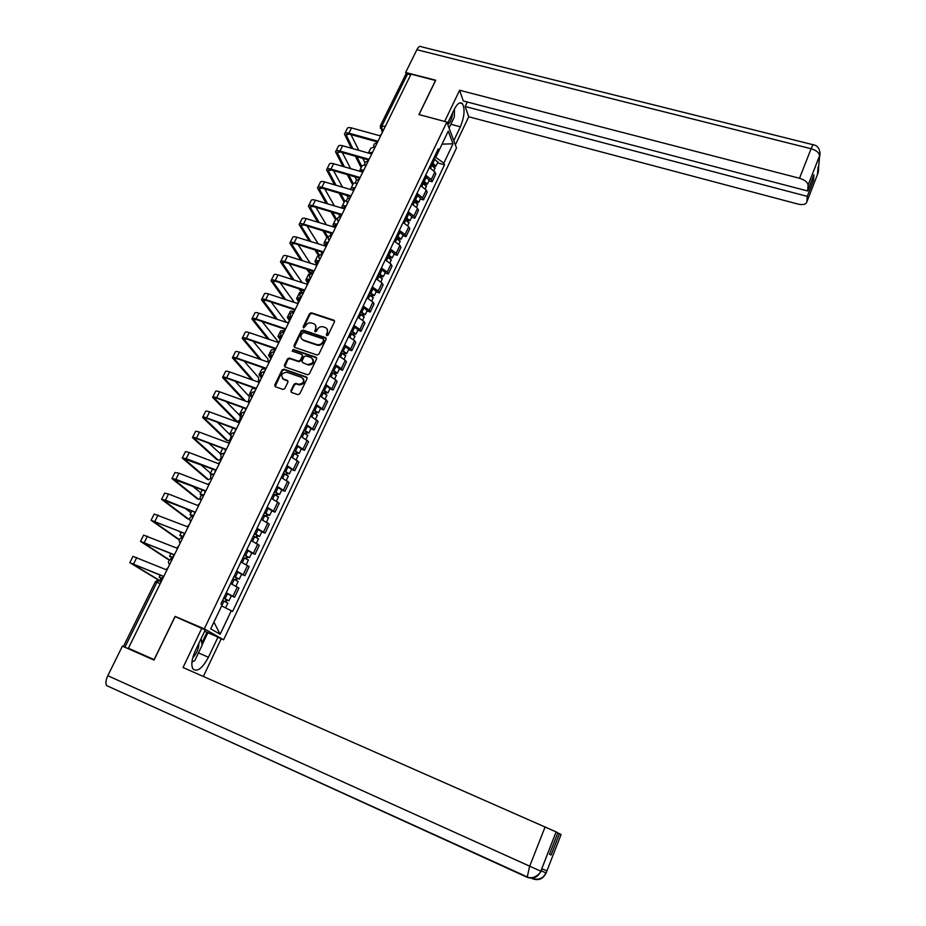 <?xml version="1.0" encoding="UTF-8"?>
<svg xmlns="http://www.w3.org/2000/svg" width="926" height="926" viewBox="0 0 926 926"><rect width="100%" height="100%" fill="white"/><g stroke="black" fill="none" stroke-linecap="round" stroke-linejoin="round"><path stroke-width="1.39" d="M326.774 335.698L328.082 335.108L334.483 321.82L334.008 320.234L311.437 312.791L309.597 313.613L303.161 326.797L303.601 327.954L305.73 325.663C307.143 323.324 309.11 322.445 311.634 323L313.926 323.787C315.893 324.933 316.437 326.647 315.546 328.927L315.071 331.786L316.449 331.23L317.282 329.506C318.694 327.167 320.674 326.276 323.209 326.843L325.524 327.642C327.503 328.799 328.047 330.513 327.156 332.804L326.322 334.517L326.774 335.698M290.891 390.703L291.528 392.427L297.883 394.673L299.758 393.828L307.062 378.699L306.413 376.986L283.912 369.173L282.048 370.006L274.709 385.008L275.335 386.721L283.055 389.441L284.814 388.561L287.951 382.114L287.326 380.401L283.553 379.081C280.37 375.412 281.435 373.132 286.736 372.229L301.691 377.426C304.909 381.061 303.878 383.352 298.589 384.325L295.822 383.376L294.028 384.232L290.891 390.703L291.296 392.323M204.287 628.858L175.107 616.403L154.121 659.601L128.413 648.246L411.028 74.149L435.509 80.458L418.934 114.569L446.841 122.047L204.287 628.858L223.594 639.797L456.495 147.986L446.841 122.047M317.028 354.994L318.891 354.16L326.068 339.286L325.524 337.643L302.987 330.096L301.135 330.929L293.936 345.676L294.526 347.343L317.028 354.994M316.599 358.906L309.365 373.907L307.525 374.764L284.988 366.951L284.363 365.261L287.477 358.883L289.34 358.049L298.427 361.163L300.29 360.33L302.339 356.093L301.737 354.415L292.234 351.174L293.114 349.426L315.963 357.204L316.599 358.906M220.006 638.269L223.594 639.797M128.413 648.246L149.746 658.201M380.47 125.612L405.704 74.474L407.567 73.987L382.149 125.531L381.709 129.374L382.739 131.619M410.716 74.798L407.567 73.987M425.682 175.176L431.238 179.563L434.873 171.912L429.34 167.513M434.873 171.912L435.776 174.1L432.153 181.739L428.981 180.836M431.238 179.563L432.153 181.739M420.346 198.963L423.518 199.889L427.175 192.191L426.249 190.038L420.67 185.686M416.978 193.418L422.569 197.759L423.518 199.889M411.63 217.251L414.813 218.189L418.506 210.422L417.545 208.327L411.92 203.998M408.192 211.799L413.841 216.105L414.813 218.189M402.856 235.679L406.039 236.639L409.767 228.815L408.771 226.754L403.088 222.471M399.337 230.343L405.044 234.602L406.039 236.639M394.001 254.268L397.196 255.252L400.946 247.358L399.928 245.344L394.198 241.107M390.413 249.036L396.166 253.249L397.196 255.252M385.077 273.02L388.272 274.015L392.057 266.063L391.004 264.084L385.228 259.893M381.408 267.892L387.207 272.07L388.272 274.015M376.072 291.921L379.278 292.94L383.098 284.919L382.01 282.997L376.176 278.842M372.321 286.898L378.178 291.042L379.278 292.94M366.997 310.986L370.203 312.027L374.058 303.925L372.935 302.05L367.043 297.94M363.166 306.078L369.08 310.164L370.203 312.027M357.841 330.2L361.059 331.265L364.937 323.105L363.791 321.276L357.841 317.213M353.929 325.42L359.901 329.459L361.059 331.265M348.604 349.6L351.822 350.676L355.734 342.446L354.565 340.664L348.558 336.647M344.611 344.923L350.63 348.928L351.822 350.676M339.286 369.15L342.516 370.25L346.463 361.95L345.259 360.226L339.205 356.244M335.212 364.589L341.3 368.548L342.516 370.25M329.899 388.874L333.129 389.996L337.11 381.628L335.872 379.949L329.76 376.014M325.732 384.44L333.129 389.996M320.419 408.76L323.66 409.917L327.677 401.467L320.234 395.958M316.183 404.454L323.66 409.917M310.87 428.831L314.111 430L318.162 421.48L310.627 416.075M306.529 424.64L314.111 430M301.228 449.075L304.48 450.267L308.566 441.667L300.927 436.377M296.806 445.012L304.48 450.267M291.505 469.494L294.757 470.709L298.878 462.039L291.158 456.842M286.991 465.558L294.757 470.709M281.689 490.085L284.953 491.324L289.109 482.585L281.284 477.492M277.094 486.289L284.953 491.324M271.793 510.863L275.068 512.124L279.258 503.304L271.341 498.338M267.105 507.205L275.068 512.124M261.815 531.825L265.091 533.121L269.316 524.22L261.294 519.359M257.023 528.306L265.091 533.121M251.733 552.984L255.02 554.292L259.292 545.31L251.166 540.564M246.848 549.593L255.02 554.292M241.57 574.317L244.858 575.659L249.163 566.596L240.945 561.966M236.593 571.076L244.858 575.659M231.315 595.846L234.614 597.212L238.954 588.068L230.632 583.565M226.233 592.756L234.614 597.212M434.363 157.003L435.752 157.397L442.061 144.12M436.991 151.494L438.936 150.672L448.253 131.145L453.011 143.808L443.855 163.092L435.752 157.397M213.918 622.133L221.673 605.94L232.634 611.403L444.526 164.793L443.855 163.092M231.373 610.604L220.145 634.252L210.711 628.847L222.182 604.805L220.874 603.983L438.23 148.901L438.936 150.672M175.107 616.403L176.507 617.191M437.547 162.849L444.526 164.793M453.011 143.808L442.072 144.143M213.941 622.145L220.145 634.252M326.658 335.64L327.584 333.406L327.156 329.158M315.535 325.269L315.974 329.54L315.048 331.763M334.587 320.952L311.877 313.405L310.036 314.238L303.52 327.92M326.16 338.372L303.427 330.709L301.587 331.531L294.306 347.227M323.649 340.074L323.267 338.928L303.496 332.295L301.32 334.691C300.394 337.076 300.996 338.823 303.115 339.946L316.808 344.576C319.354 345.143 321.345 344.252 322.769 341.902L323.649 340.074L324.077 340.675L323.73 339.553M301.818 339.055L303.346 340.027M324.077 340.675L323.197 342.493C321.773 344.854 319.794 345.745 317.248 345.166L303.786 340.629M302.432 355.121L302.79 356.684L300.742 360.909L298.878 361.742L289.803 358.628L287.94 359.462L284.757 366.846M316.692 357.934L293.577 350.016L292.188 351.151M307.907 364.427C313.266 363.675 314.377 361.429 311.252 357.668L305.95 355.862L304.087 356.695L302.038 360.932L302.675 362.622L308.346 364.994C312.849 364.879 314.354 362.888 312.861 359.01M302.408 362.494L308.346 364.994M303.323 378.711C304.932 382.507 303.508 384.568 299.04 384.892L296.285 383.931L294.491 384.799L291.354 391.258M282.453 378.421L283.553 379.081M288.021 381.072L284.016 379.637M307.131 377.681L284.328 369.729L282.511 370.574L275.126 386.628M430.764 164.539L434.942 168.312M431.377 163.254L434.421 165.268L433.183 165.65M431.701 162.582L436.065 165.962L434.433 166.611M433.681 158.427L437.848 162.212M433.785 164.388L433.356 165.754M370.168 153.531L371.118 153.241M371.963 152.396L368.316 153.01M373.965 147.095L370.747 148.264L368.548 152.709M364.948 162.721L362.784 158.346M381.558 134.027L379.729 135.717L351.533 127.927C348.859 127.267 347.389 127.568 347.1 128.841L344.854 133.321M352.841 148.646L346.104 134.814L349.403 134.154L376.824 141.782M376.94 142.998L377.125 141.018L348.905 133.17C346.243 132.511 344.761 132.8 344.484 134.062L351.313 148.218M355.376 156.239L360.885 167.155M361.788 166.414L356.88 156.668M358.802 150.325L350.966 134.583M422.117 182.63L426.342 186.369M422.754 181.311L425.81 183.313L424.559 183.742M423.066 180.651L427.465 184.008L425.717 184.598M425.069 176.472L429.27 180.211M425.173 182.445L424.826 183.915M361.371 171.264L362.575 170.916M363.663 170.21C361.128 169.608 359.739 169.898 359.496 171.067L359.496 171.194M364.775 164.689L362.066 165.847L359.844 170.361M413.413 200.884L417.672 204.577M414.061 199.518L417.14 201.521L415.855 201.995M414.362 198.882L418.795 202.215L416.897 202.736M416.376 194.668L420.624 198.372M416.492 200.653L416.225 202.227M352.436 190.061L354.16 188.754M354.947 188.082C352.366 187.434 350.954 187.689 350.734 188.835L350.885 189.61M355.642 182.457L353.327 183.579L351.07 188.163M450.858 124.269L460.372 126.816C464.458 116.664 465.13 108.944 462.398 103.631C460.025 101.547 457.294 103.515 454.18 109.534L447.432 123.644M460.372 126.816L453.775 140.694M455.36 144.931L468.718 116.769L465.176 106.49L807.252 196.358L806.835 201.914L818.144 172.745L819.637 155.742L808.097 185.154C807.692 182.225 804.833 179.922 799.52 178.267L811.095 148.739L416.874 49.726L405.634 72.483L435.718 80.238L419.038 114.569L444.665 121.445L459.609 90.262L799.52 178.267M467.317 102.01L465.176 106.49M811.998 179.841L813.526 180.234L813.977 174.759L807.669 190.976L463.278 100.957L459.609 90.262M468.718 116.769L797.876 204.044C803.108 205.167 806.095 204.461 806.835 201.914M416.874 49.726C418.517 46.647 420.034 45.663 421.411 46.786L813.132 144.745M406.213 73.93L405.634 72.483M807.669 190.976L808.097 185.258M813.526 180.234L807.252 196.358M817.727 171.16L818.086 172.815M818.596 169.828L818.144 172.734M820.1 152.813L819.637 155.73M186.739 722.025L106.571 685.564C105.39 683.353 105.796 680.078 107.798 675.714L122.406 646.128L154.005 660.076L175.13 616.6L205.271 629.935L195.444 650.503C191.775 658.722 190.93 664.845 192.886 668.861C197.111 672.392 202.296 668.514 208.443 657.24L217.992 637.123L221.152 638.917L203.338 676.478M201.926 628.036L183.012 667.519L556.132 831.895L557.834 832.821L549.477 854.281L551.144 854.976L559.42 833.701L561.063 834.592L546.039 873.16C543.122 878.924 538.712 880.823 532.797 878.832L532.531 877.582M204.623 631.289L217.992 637.123M527.102 877.258L191.045 723.982M541.062 870.764L546.085 872.894L546.953 870.66L541.779 868.935L540.749 871.459C537.763 877.373 533.249 879.318 527.172 877.292L529.637 866.342L545.113 826.895M559.42 833.701L557.776 832.972M551.144 854.976L549.5 854.235M207.875 632.805L202.111 644.89M201.822 643.095L206.984 632.296M454.516 108.851L454.307 117.035L449.064 128.019M447.79 124.616C450.476 122.406 452.12 118.389 452.733 112.555M201.104 638.639L202.157 645.179L194.83 660.516L191.937 662.102M192.712 657.9C196.787 653.467 198.835 648.617 198.859 643.338M356.579 180.2L354.901 176.808M372.703 152.026L370.863 153.728L342.608 145.764C339.935 145.093 338.465 145.37 338.198 146.609L335.93 151.146M344.46 166.877L337.191 152.628L340.467 152.014L367.946 159.804M368.085 161.17L368.224 159.064L339.969 151.054C337.295 150.371 335.825 150.649 335.559 151.876L342.933 166.437M347.25 174.597L352.401 184.355M353.292 183.637L348.766 175.037M350.665 168.659L342.284 152.535M348.13 198.257L347.042 195.467M363.768 170.164L361.916 171.889L333.626 163.752C330.941 163.057 329.482 163.312 329.228 164.515L326.924 169.122M336.069 185.269L328.209 170.581L331.473 170.037L358.975 177.989M357.077 183.753L359.161 179.517L359.265 177.271L330.952 169.088C328.279 168.393 326.82 168.636 326.565 169.828L334.541 184.818M339.124 193.129L343.859 201.683M344.704 200.942L340.641 193.58M342.527 187.168L333.545 170.639M404.616 219.277L408.933 222.934M405.287 217.888L408.389 219.867L407.07 220.4M405.576 217.263L410.056 220.562L407.961 221.001M407.614 213.015L411.908 216.672M407.729 219.022L407.567 220.712M343.882 208.5L343.523 207.493L345.745 206.776M346.081 206.081C343.5 205.422 342.099 205.653 341.891 206.764L342.458 208.257M346.544 200.386L344.507 201.463L342.215 206.104M395.761 237.832L400.113 241.443M396.444 236.396L399.569 238.364L398.226 238.954M396.733 235.806L401.236 239.07L398.909 239.394M398.782 231.512L403.111 235.135M398.898 237.531L398.851 239.359M335.027 226.604L334.61 225.562L336.821 224.902M337.157 224.231C334.564 223.548 333.175 223.745 332.99 224.833L334.043 227.101M337.492 218.467L335.617 219.485L333.291 224.196M386.825 256.537L391.223 260.102M387.531 255.067L390.679 257.023L389.302 257.659M387.797 254.488L392.358 257.729L389.95 258.076M389.869 250.17L394.256 253.747M389.996 256.213L389.996 257.995M326.172 244.962L325.639 243.781L327.827 243.179M328.14 242.519C325.547 241.825 324.169 241.999 323.996 243.04L325.385 246.061L296.899 237.23C294.202 236.454 292.778 236.593 292.604 237.658L290.151 242.543M328.522 236.697L326.658 237.658L324.297 242.438M339.448 216.719L339.217 214.311M354.751 188.464L352.899 190.2L324.551 181.901C321.878 181.183 320.419 181.403 320.188 182.572L317.85 187.249M327.654 203.836L319.157 188.684L322.398 188.198L349.947 196.324M350.121 197.875L350.225 195.629L321.866 187.272C319.181 186.554 317.734 186.774 317.502 187.932L326.126 203.384M331.01 211.857L335.235 219.161M336.196 218.675L332.527 212.309M334.402 205.861L324.76 188.892M330.489 235.459L330.895 233.213M345.676 206.926L343.801 208.663L315.407 200.19C312.722 199.449 311.275 199.657 311.067 200.78L308.694 205.526M319.227 222.599L310.025 206.938L313.243 206.51L340.837 214.797M341 216.406L341.104 214.137L312.699 205.607C310.013 204.866 308.566 205.063 308.37 206.185L317.699 222.124M322.919 230.771L326.554 236.767M327.758 236.732L324.447 231.234M326.299 224.74L315.928 207.32M318.544 254.858L319.296 254.986L316.379 250.367M321.137 254.407L322.051 252.138M336.508 225.527L334.633 227.287L306.193 218.629C303.508 217.876 302.061 218.05 301.876 219.138L299.468 223.953M310.812 241.536L300.811 225.342L304.017 224.983L331.647 233.445M331.797 235.1L331.913 232.796L303.462 224.092C300.765 223.34 299.329 223.502 299.144 224.59L309.272 241.061M314.863 249.893L317.792 254.511M318.22 243.839L307.05 225.909M377.82 275.404L382.253 278.923M378.537 273.888L381.709 275.832L380.297 276.538M378.803 273.344L383.387 276.55L380.956 276.943M380.887 268.98L385.309 272.51M381.014 275.034L381.049 276.77M317.294 263.551L316.588 262.139L318.752 261.595M319.065 260.97C316.46 260.252 315.095 260.403 314.944 261.41L316.507 264.246M319.667 255.09L317.618 255.981L315.234 260.819M309.712 272.73L310.569 273.008L312.919 271.156M302.397 260.681L291.528 243.908L294.711 243.607L322.387 252.242M327.272 244.29L325.477 245.876M322.526 253.944L322.642 251.629L294.144 242.739C291.447 241.964 290.023 242.103 289.85 243.144L300.869 260.194M306.865 269.234L308.971 272.406M310.476 272.892L308.381 269.709M310.175 263.134L298.126 244.672M368.722 294.433L373.224 297.906M369.474 292.871L372.669 294.804L371.222 295.568M369.717 292.35L374.359 295.521L371.893 295.973M371.824 287.951L376.303 291.435M371.963 294.028L372.02 295.695M308.416 282.361L307.467 280.659L309.608 280.173M309.909 279.571C307.305 278.842 305.939 278.957 305.811 279.93L307.548 282.881M311.078 273.702L308.508 274.443L306.089 279.363M300.811 290.752L303.473 290.266M317.954 263.216L316.055 264.998L287.523 255.981C284.826 255.194 283.402 255.298 283.252 256.317L280.775 261.282M294.017 280.022L282.164 262.625L285.324 262.382L313.034 271.191M313.162 272.95L313.289 270.612L284.745 261.537C282.048 260.738 280.624 260.854 280.485 261.861L292.477 279.536M298.924 288.796L300.07 290.44M301.587 290.938L300.441 289.282M302.212 282.661L289.167 263.609M359.566 313.613L364.103 317.051M360.33 312.016L363.548 313.937L362.066 314.759M360.561 311.518L365.238 314.666L362.737 315.164M362.679 307.085L367.205 310.523M362.83 313.173L362.923 314.782M299.318 301.089L298.265 299.341L300.394 298.901M300.672 298.334C298.068 297.582 296.714 297.663 296.609 298.6L298.6 301.772M301.216 297.223L303.404 292.766C300.776 292.037 299.434 292.141 299.329 293.079L296.864 298.056M291.829 308.914L293.473 309.388M308.555 282.303L306.656 284.097L278.066 274.895C275.369 274.084 273.957 274.165 273.83 275.149L271.306 280.173M285.671 299.584L272.719 281.492L275.855 281.33L303.624 290.313M303.728 292.118L303.867 289.757L275.265 280.497C272.568 279.687 271.156 279.756 271.029 280.728L284.143 299.086M294.318 302.42L280.184 282.719M350.317 332.966L354.913 336.358M351.104 331.334L354.345 333.233L352.841 334.112M351.336 330.848L356.047 333.962L353.512 334.506M353.466 326.38L358.038 329.772M353.616 332.48L353.744 334.043M290.07 319.875L288.981 318.162L291.088 317.792M293.611 312.247C290.22 312.814 289.468 314.481 291.366 317.236C288.75 316.472 287.407 316.53 287.315 317.421L289.606 320.813M294.109 311.657C291.505 310.881 290.162 310.951 290.07 311.854L287.569 316.912M286.435 322.398L271.168 302.026M299.086 301.552L297.165 303.358L268.528 293.959C265.831 293.137 264.431 293.195 264.315 294.132L261.769 299.237M277.395 319.377L263.192 300.522L266.318 300.429L294.121 309.597M294.213 311.46L294.352 309.064L265.704 299.619C263.007 298.785 261.607 298.832 261.502 299.758L275.855 318.857M341 352.482L345.63 355.827M341.798 350.804L345.062 352.702L343.523 353.628M342.018 350.352L346.775 353.431L344.206 354.033M344.171 345.838L348.789 349.195M344.322 351.961L344.484 353.454M280.74 338.812L279.629 337.157L281.562 336.798M280.914 336.022L277.962 336.404L280.3 339.703M284.467 330.594L280.728 330.79L278.194 335.93M331.601 372.171L336.288 375.458M332.422 370.446L335.71 372.333L334.622 372.31L334.136 373.317M332.619 370.018L337.423 373.062L334.818 373.71M334.795 365.457L339.472 368.768M334.957 371.604L335.143 373.039M271.341 357.899L270.195 356.302L271.191 355.85M270.867 355.109L268.517 355.549L270.924 358.756M274.698 349.681L271.306 349.889L268.737 355.098M322.109 392.022L326.855 395.263M322.954 390.263L326.276 392.126L325.188 392.092L324.667 393.18M323.151 389.858L327.989 392.867L325.732 392.786L325.35 393.573M325.339 385.262L330.061 388.515M325.501 391.42L325.732 392.786M261.861 377.16L261.074 375.215M260.947 374.405L258.991 374.856L261.468 377.958M264.975 368.965L261.815 369.15L259.211 374.428M312.548 412.058L317.34 415.242M313.416 410.241L316.75 412.093L315.673 412.035L315.106 413.216M313.59 409.859L318.475 412.846L316.229 412.707L315.801 413.598M315.801 405.229L320.581 408.435M315.974 411.41L316.229 412.707M251.085 393.909L249.395 394.326L251.941 397.323M255.263 388.445L252.231 388.561L249.592 393.92M302.895 432.257L307.733 435.394M303.786 430.393L307.154 432.245L306.078 432.153L305.476 433.414M303.948 430.046L308.879 432.986L306.645 432.801L306.17 433.808M306.182 425.37L311.009 428.53M306.356 431.574L306.645 432.801M241.304 413.598L239.707 413.957L241.107 415.624M243.04 407.695L239.892 413.586M293.16 452.64L298.056 455.731M294.074 450.73L297.466 452.559L296.401 452.444L295.753 453.798M294.225 450.406L299.202 453.312L296.991 453.069L296.459 454.191M296.482 445.695L301.355 448.797M296.656 451.911L296.991 453.069M231.616 433.495L229.949 433.762L230.933 434.919M277.476 342.215L277.163 340.479L262.139 321.519M289.525 320.975L287.592 322.78L258.921 313.196C256.213 312.351 254.812 312.375 254.731 313.277L252.138 318.451M269.2 339.402L253.585 319.725L256.687 319.69L284.537 329.043M284.606 330.952L284.757 328.545L256.062 318.903C253.365 318.046 251.965 318.058 251.884 318.949L267.672 338.881M268.065 362.089L267.996 359.08L253.111 341.219M279.884 340.548L277.95 342.377L249.221 332.596C246.513 331.728 245.124 331.728 245.066 332.584L242.427 337.84M261.132 359.693L243.897 339.078L246.987 339.113L274.872 348.662M274.929 350.63L275.08 348.188L246.339 338.349C243.631 337.481 242.253 337.458 242.195 338.303L259.604 359.161M258.319 382.056L258.759 377.82L244.094 361.117M270.161 360.307L268.216 362.135L239.44 352.169C236.732 351.278 235.354 351.243 235.308 352.054L232.634 357.39M253.238 380.262L234.139 358.605L237.195 358.709L265.114 368.444M265.16 370.469L265.322 368.004L236.535 357.968C233.827 357.077 232.449 357.031 232.414 357.83L251.698 379.718M283.564 379.093L282.743 378.803M248.168 402.069L249.464 396.745L235.123 381.246M260.356 380.227L258.389 382.079L229.567 371.905C226.858 370.99 225.493 370.921 225.469 371.696L222.761 377.102M245.564 401.143L224.277 378.294L227.321 378.479L255.287 388.399M255.31 390.483L255.483 387.994L226.65 377.762C223.93 376.836 222.564 376.755 222.553 377.519L244.036 400.588M236.315 421.075L237.264 421.423C239.568 421.052 240.517 419.189 240.089 415.832L226.21 401.606M250.46 400.333L248.492 402.185L219.612 391.814C216.904 390.876 215.55 390.772 215.55 391.501L212.806 396.999M237.264 421.423L214.346 398.168L217.355 398.411L245.367 408.54M245.367 410.669L245.552 408.158L216.672 397.717C213.952 396.779 212.598 396.664 212.61 397.381L235.736 420.867M226.777 440.313L227.773 440.683C229.544 440.811 230.609 439.225 230.956 435.926M230.921 435.671L217.402 422.233M240.482 420.601L238.491 422.476L209.577 411.896C206.857 410.936 205.514 410.797 205.549 411.491L202.759 417.059M227.773 440.683L204.322 418.193L207.308 418.517L235.366 428.842M235.343 431.03L235.528 428.495L206.602 417.846C203.882 416.885 202.539 416.746 202.574 417.418L226.233 440.116M283.344 473.198L288.287 476.23M284.27 471.241L287.685 473.059L286.632 472.92L285.937 474.367M284.421 470.952L289.444 473.811L287.234 473.522L286.655 474.749M286.69 466.195L291.621 469.25M286.863 472.422L287.234 473.522M222.078 453.624L220.099 453.74L221.025 454.759M217.147 459.713L218.2 460.106C219.207 460.569 220.18 459.69 221.117 457.479M230.412 441.054L228.409 442.941L199.449 432.153C196.729 431.169 195.398 431.007 195.455 431.643L192.62 437.292M218.2 460.106L194.205 438.415L197.169 438.808L225.273 449.341M225.226 451.575L225.423 449.017L196.451 438.16C193.731 437.176 192.4 436.991 192.458 437.616L216.661 459.527M220.11 453.532L208.755 443.149M273.436 493.94L278.437 496.915M274.385 491.938L277.835 493.732L276.781 493.57L276.052 495.109M274.524 491.671L279.594 494.496L277.406 494.148L276.77 495.491M276.816 486.868L281.793 489.877M277.001 493.118L277.406 494.148M212.806 474.066L210.156 473.88L211.221 474.957M207.447 479.274L208.547 479.691L210.85 478.372M220.249 461.692L218.247 463.59L189.24 452.582C186.52 451.587 185.188 451.379 185.269 451.981L182.399 457.71M208.547 479.691L184.008 458.798L215.087 470.003M215.029 472.306L215.226 469.714L186.207 458.648L182.248 458.011L207.007 479.101M210.526 473.151L200.352 464.389M263.447 514.868L268.494 517.796M264.419 512.819L267.892 514.601L266.85 514.405L266.063 516.048M264.535 512.576L269.651 515.365L267.487 514.96L266.792 516.419M266.85 507.737L271.885 510.677M267.035 513.999L267.487 514.96M202.053 495.213L203.315 495.016M203.905 494.889L200.143 494.206L201.532 495.468M197.666 498.998L200.294 499.114M210.005 482.515L207.98 484.425L178.938 473.198L174.991 472.491L172.086 478.314M198.812 499.45L173.718 479.367L204.808 490.861M204.727 493.222L204.947 490.606L175.871 479.309L171.947 478.568L197.273 498.836M200.792 492.875L192.319 486.011M253.354 535.98L258.47 538.851M254.361 533.885L257.856 535.645L256.826 535.425L255.993 537.161M254.465 533.665L259.627 536.42L257.474 535.957L256.722 537.531M256.791 528.781L261.884 531.674M256.988 535.066L257.474 535.957M192.666 516.245L191.775 515.469L193.65 515.736M193.766 515.493L190.027 514.694L192.018 516.314M187.793 518.884L189.587 519.486M199.657 503.512L197.632 505.446L168.532 493.998L164.631 493.176L161.68 499.091M188.997 519.359L163.335 500.109L194.448 511.904L194.344 514.324M194.46 511.881L165.453 500.167L161.564 499.322L187.446 518.745M190.976 512.773L184.841 508.108M243.179 557.278L248.353 560.091M244.209 555.137L247.728 556.885L246.71 556.63L245.83 558.471M244.29 554.952L249.511 557.66L247.369 557.139L246.571 558.829M246.652 550.021L251.803 552.857M246.848 556.329L247.369 557.139M183.047 537.265L181.577 536.154L183.429 536.478M183.533 536.281L179.829 535.378L182.873 537.624M177.85 538.944L179.25 539.522M181.646 537.705L181.994 536.999M189.228 524.706L187.191 526.651L154.179 514.057L151.181 520.053M179.088 539.441L152.859 521.049L183.996 533.133L183.857 535.61M183.985 533.144L151.077 520.25L177.549 538.816M181.079 532.844L178.267 530.83M232.912 578.773L238.144 581.528M233.965 576.574L237.519 578.31L236.5 578.032L235.574 579.965M234.035 576.423L239.302 579.097L237.183 578.507L236.315 580.324M236.419 571.446L241.617 574.224M236.628 577.766L237.183 578.507M172.803 558.065L171.298 557.012L173.127 557.417M173.208 557.244L169.551 556.237L172.664 558.366M167.803 559.165L169.771 559.79M170.384 559.478L171.773 557.776M178.695 546.097L176.646 548.053L143.634 535.124L140.59 541.201M169.111 559.698L142.291 542.161L173.44 554.558M173.278 557.093L173.521 554.396L140.497 541.363L167.56 559.061M222.553 600.465L227.842 603.162M223.629 598.219L227.206 599.932L226.199 599.62L225.226 601.657M223.687 598.092L229 600.719L226.905 600.071L225.979 602.016M226.083 593.068L231.35 595.788M226.303 599.411L226.905 600.071M162.478 579.051L160.939 578.055L162.501 578.437M162.455 578.252L159.168 577.268L162.363 579.282M157.686 579.56L158.635 579.965M159.666 580.208L161.402 578.704M168.081 567.673L166.009 569.64L132.985 556.364L129.895 562.545M158.763 579.965L131.631 563.471L162.791 576.18M162.606 578.773L162.86 576.041L129.837 562.672L157.489 579.479M161.39 581.262L159.573 580.162L156.945 582.222L125.103 646.799M383.595 129.883L380.25 128.043M243.272 574.525L247.601 565.427M253.469 553.1L257.764 544.083M263.574 531.86L267.822 522.935M273.598 510.816L277.8 501.961M283.518 489.947L287.697 481.184M293.357 469.274L297.501 460.581M303.115 448.774L307.212 440.163M312.791 428.46L316.854 419.918M322.375 408.32L326.403 399.847M331.878 388.341L335.872 379.949M341.3 368.548L345.259 360.226M350.63 348.928L354.565 340.664M359.901 329.459L363.791 321.276M369.08 310.164L372.935 302.05M378.178 291.042L382.01 282.997M387.207 272.07L391.004 264.084M396.166 253.249L399.928 245.344M405.044 234.602L408.771 226.754M413.841 216.105L417.545 208.327M422.569 197.759L426.249 190.038M232.982 596.136L237.357 586.968M377.125 143.021L375.076 147.188M374.741 147.871L373.815 146.759M368.189 161.193L366.117 165.395M350.063 197.99L347.968 202.262M340.895 216.626L338.777 220.932M331.635 235.424L329.506 239.765M322.306 254.372L320.153 258.759M312.895 273.494L310.719 277.904M293.831 312.212L291.621 316.715M284.178 331.832L281.944 336.37M274.443 351.614L272.186 356.186M264.616 371.569L262.347 376.188M254.708 391.71L252.416 396.363M244.707 412.012L242.392 416.712M234.614 432.511L232.287 437.246M224.439 453.184L222.09 457.953M214.172 474.031L211.799 478.858M203.813 495.086L201.417 499.947M193.36 516.314L190.941 521.222M182.816 537.74L180.373 542.694M172.167 559.362L169.713 564.362M365.782 166.055L364.867 164.967M356.753 184.401L355.85 183.325M347.644 202.91L346.752 201.845M338.465 221.557L337.585 220.515M329.205 240.378L328.325 239.348M319.864 259.349L319.007 258.331M312.641 273.529C309.296 274.108 308.566 275.751 310.441 278.483L309.597 277.487M303.172 292.801C299.804 293.38 299.052 295.035 300.95 297.778L300.105 296.806M291.354 317.259L290.544 316.298M283.981 331.867C280.543 332.422 279.791 334.089 281.701 336.867L280.891 335.964M274.258 351.649C270.797 352.204 270.033 353.871 271.955 356.66L271.156 355.792M264.454 371.604C260.958 372.148 260.183 373.826 262.127 376.639L261.34 375.806M252.185 396.837L251.444 395.981M242.172 417.163L241.454 416.353M234.533 432.523C230.933 433.055 230.123 434.757 232.102 437.628L231.373 436.887M221.881 458.37L221.21 457.618M211.603 479.251L210.954 478.534M201.231 500.318L200.618 499.646M190.768 521.581L190.177 520.944M180.211 543.03L179.656 542.428M385.309 126.399L380.308 125.936L382.322 132.476M160.233 583.6L155.383 581.713L123.586 646.14M327.584 333.406L327.156 332.804M315.141 331.253L314.713 330.64M315.974 329.54L315.546 328.927M303.612 327.399L303.161 326.797M310.036 314.238L309.597 313.613M311.877 313.405L311.437 312.791M334.251 320.778L333.835 320.165M326.751 335.131L326.322 334.517M294.387 346.266L293.936 345.676M301.587 331.531L301.135 330.929M303.427 330.709L302.987 330.096M325.848 338.21L325.42 337.608M317.248 345.166L316.808 344.576M323.197 342.493L322.769 341.902M287.94 359.462L287.477 358.883M289.803 358.628L289.34 358.049M298.878 361.742L298.427 361.163M300.742 360.909L300.29 360.33M302.79 356.684L302.339 356.093M293.577 350.016L293.114 349.426M432.048 165.071L430.602 168.104M434.965 158.959L432.986 163.103M348.905 133.17L351.533 127.927M346.324 135.705L347.215 133.911M423.413 183.174L421.932 186.276M426.354 177.005L424.363 181.195M362.112 170.951L361.684 171.819M414.709 201.417L413.193 204.6M417.672 195.201L415.658 199.426M353.327 188.765L352.667 190.131M808.097 185.154L819.579 155.707C819.209 152.686 816.385 150.359 811.095 148.739C812.519 145.243 813.387 143.958 813.711 144.896C821.837 146.331 819.823 158.3 819.579 155.707L819.568 155.799M546.988 870.672L546.051 873.149M107.798 675.714L540.784 871.192L556.109 831.884L540.749 871.459M198.465 652.911L208.443 657.24M532.751 878.82L530.112 877.617M106.571 685.564L526.882 876.748C535.263 881.193 542.925 869.364 540.784 871.192L540.819 871.204M531.073 877.663L532.531 878.334C536.501 879.885 540.136 879.33 543.446 876.667L546.12 872.905M339.969 151.054L342.608 145.764M337.423 153.496L338.291 151.76M330.952 169.088L333.626 163.752M328.452 171.437L329.286 169.759M405.924 219.821L404.373 223.073M408.91 213.547L406.884 217.807M344.484 206.73L343.743 208.246M397.069 238.376L395.483 241.698M400.078 232.056L398.03 236.35M335.571 224.833L334.842 226.303M388.133 257.092L386.512 260.484M391.177 250.714L389.117 255.044M326.577 243.087L325.883 244.499M321.866 187.272L324.551 181.901M319.401 189.517L320.211 187.897M312.699 205.607L315.407 200.19M310.279 207.748L311.067 206.185M303.462 224.092L306.193 218.629M301.089 226.141L301.841 224.636M379.128 275.96L377.472 279.432M382.195 269.524L380.111 273.888M317.514 261.491L316.842 262.845M294.144 242.739L296.899 237.23M291.817 244.672L292.535 243.237M370.053 294.989L368.351 298.542M373.143 288.507L371.037 292.905M308.37 280.046L307.733 281.342M284.745 261.537L287.523 255.981M282.465 263.378L283.159 261.989M360.885 314.18L359.149 317.815M364.011 307.64L361.892 312.074M299.156 298.762L298.542 300.001M275.265 280.497L278.066 274.895M273.031 282.222L273.691 280.902M351.649 333.534L349.878 337.249M354.797 326.936L352.656 331.415M289.861 317.63L289.282 318.81M265.704 299.619L268.528 293.959M263.528 301.239L264.153 299.978M342.331 353.049L340.525 356.857M345.514 346.405L343.349 350.919M280.485 336.659L279.93 337.77M332.932 372.738L331.08 376.627M336.138 366.036L333.962 370.585M271.029 355.85L270.519 356.904M323.463 392.601L321.565 396.571M326.693 385.829L324.494 390.425M313.902 412.637L311.958 416.688M317.155 405.808L314.944 410.438M304.249 432.836L302.27 436.979M307.536 425.96L305.314 430.625M294.526 453.219L292.5 457.456M297.836 446.274L295.591 450.997M256.062 318.903L258.921 313.196M253.932 320.408L254.534 319.215M246.339 338.349L249.221 332.596M244.267 339.738L244.823 338.615M236.535 357.968L239.44 352.169M234.509 359.242L235.03 358.188M226.65 377.762L229.567 371.905M224.671 378.919L225.168 377.924M216.672 397.717L219.612 391.814M214.751 398.759L215.202 397.833M206.602 417.846L209.577 411.896M204.739 418.76L205.155 417.915M284.71 473.788L282.65 478.117M288.055 466.785L285.787 471.542M196.451 438.16L199.449 432.153M194.634 438.947L195.027 438.172M274.814 494.53L272.695 498.952M278.182 487.47L275.89 492.262M186.207 458.648L189.24 452.582M184.459 459.308L184.806 458.613M264.824 515.458L262.671 519.972M268.227 508.328L265.912 513.178M175.871 479.309L178.938 473.198M174.181 479.853L174.493 479.228M254.743 536.582L252.543 541.189M258.169 529.383L255.842 534.267M165.453 500.167L168.532 493.998M244.568 557.892L242.323 562.591M248.041 550.623L245.679 555.554M154.931 521.211L158.045 514.983M234.313 579.387L232.021 584.19M237.808 572.06L235.435 577.037M144.329 542.439L147.465 536.154M223.953 601.078L222.182 604.805M227.483 593.682L225.087 598.705M133.622 563.853L136.782 557.521M376.778 143.032C374 143.38 373.132 144.826 374.173 147.396L374.567 148.229M367.842 161.217C364.994 161.575 364.138 163.057 365.284 165.661L365.631 166.367M358.837 179.54C355.908 179.933 355.063 181.45 356.325 184.077L356.626 184.656M349.75 198.025C346.741 198.453 345.919 199.993 347.296 202.644L347.551 203.107M340.594 216.661C337.492 217.124 336.694 218.698 338.198 221.372L338.395 221.708M331.358 235.459C328.163 235.956 327.399 237.565 329.031 240.262L329.158 240.471M322.04 254.407C318.764 254.963 318.012 256.595 319.794 259.303L319.84 259.384M254.569 391.733C251.039 392.277 250.251 393.967 252.208 396.791M244.591 412.035C241.026 412.579 240.228 414.269 242.195 417.117M224.335 453.184C220.735 453.74 219.925 455.453 221.916 458.312M213.941 474.008C210.41 474.679 209.646 476.404 211.637 479.193M203.454 495.028C199.993 495.804 199.264 497.54 201.266 500.26M192.874 516.245C189.494 517.113 188.8 518.873 190.802 521.512M182.202 537.659C178.892 538.608 178.243 540.379 180.246 542.96M171.449 559.269C168.208 560.299 167.583 562.082 169.585 564.605M158.068 580.012L155.406 581.667M158.52 580.289L161.101 581.852M334.425 320.847L334.008 320.234M325.952 338.245L325.524 337.643M303.554 340.536L303.115 339.946M435.127 167.919L433.9 170.5M438.033 161.819L436.065 165.962M426.527 185.987L425.254 188.649M429.456 179.829L427.465 184.008M417.846 204.206L416.538 206.949M420.798 198.002L418.795 202.215M459.666 102.925L462.398 103.631M818.075 167.085L817.45 174.377M409.095 222.576L407.741 225.412M412.082 216.314L410.056 220.562M400.275 241.096L398.886 244.024M403.285 234.787L401.236 239.07M391.385 259.778L389.939 262.799M394.407 253.411L392.358 257.729M317.907 254.662L319.227 255.067M382.415 278.61L380.922 281.724M385.471 272.186L383.387 276.55M309.064 272.522L310.569 273.008M373.363 297.605L371.835 300.811M376.442 291.134L374.359 295.521M300.151 290.544L301.656 291.03M364.242 316.761L362.668 320.06M367.344 310.233L365.238 314.666M291.158 308.694L292.674 309.191M355.04 336.08L353.419 339.472M358.177 329.494L356.047 333.962M345.757 355.561L344.09 359.056M348.917 348.928L346.775 353.431M336.404 375.215L334.691 378.815M339.587 368.513L337.423 373.062M326.959 395.032L325.2 398.736M330.177 388.283L327.989 392.867M317.444 415.033L315.627 418.83M320.685 408.216L318.475 412.846M307.837 435.197L305.974 439.109M311.101 428.321L308.879 432.986M298.149 455.534L296.227 459.551M301.448 448.612L299.202 453.312M232.831 427.916L230.111 433.426M288.368 476.057L286.4 480.189M291.702 469.065L289.444 473.811M222.738 448.392L220.249 453.427M278.506 496.764L276.492 501.001M281.874 489.715L279.594 494.496M212.552 469.042L210.295 473.603M268.563 517.657L266.491 521.998M271.955 510.539L269.651 515.365M202.273 489.877L200.259 493.952M258.528 538.724L256.398 543.192M261.942 531.547L259.627 536.42M191.902 510.897L190.143 514.474M248.399 559.987L246.223 564.559M251.849 552.741L249.511 557.66M181.438 532.114L179.933 535.182M238.179 581.435L235.945 586.135M241.663 574.132L239.302 579.097M170.893 553.516L169.632 556.075M227.877 603.081L225.608 607.838M231.384 595.707L229 600.719M160.233 575.115L159.237 577.153"/></g></svg>
